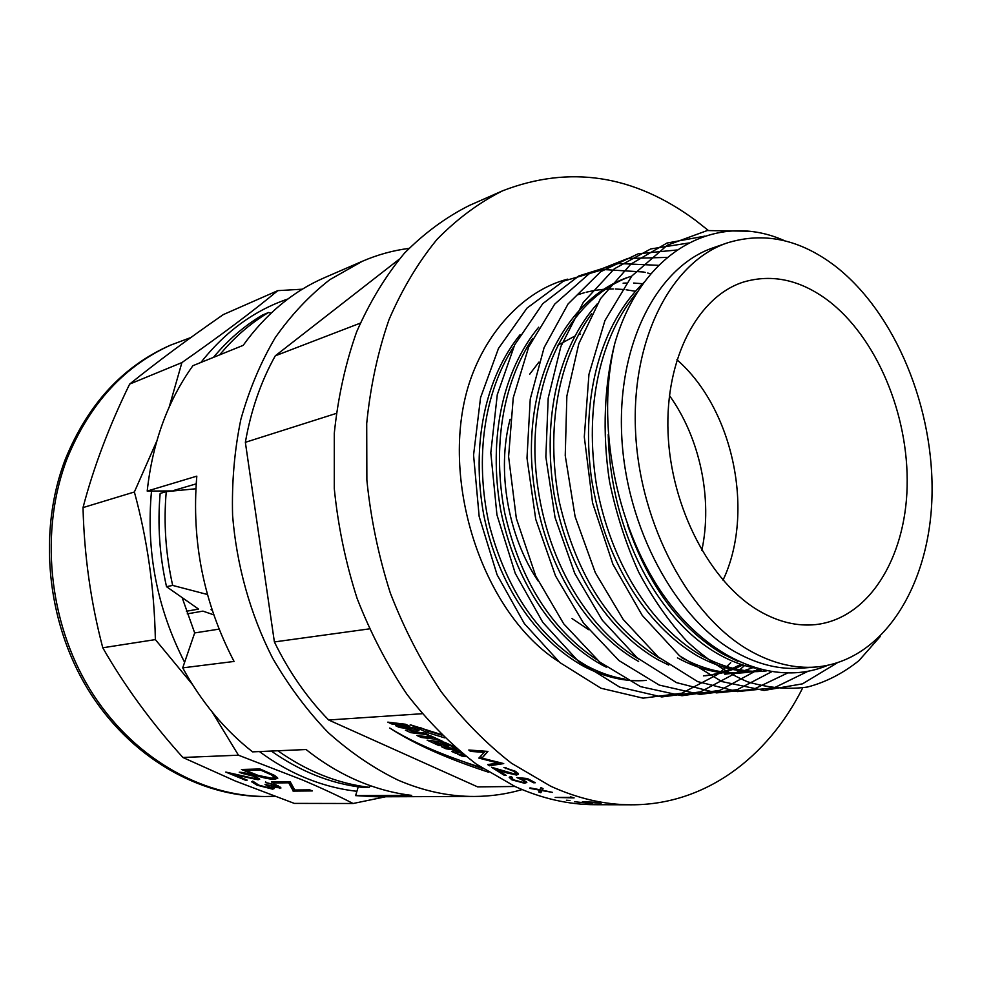 <?xml version="1.0" encoding="UTF-8"?>
<svg xmlns="http://www.w3.org/2000/svg" width="981" height="981" viewBox="0 0 981 981"><rect width="100%" height="100%" fill="white"/><g stroke="black" fill="none" stroke-linecap="round" stroke-linejoin="round"><path stroke-width="1.47" d="M750.624 651.139C772.783 663.426 794.585 668.711 816.057 667.019C883.023 661.108 929.289 586.344 931.95 497.796C934.746 409.102 895.678 312.951 835.187 266.059C799.969 239.266 763.954 231.553 727.166 242.945C671.556 261.608 630.967 338.911 635.578 432.069C639.943 525.154 689.962 617.54 750.624 651.139M816.057 667.019L801.538 668.159C780.079 669.864 758.313 664.628 736.216 652.463C675.688 619.183 625.939 527.692 621.709 435.441C617.233 343.105 657.846 266.366 713.395 247.715L727.166 242.945M627.497 524.712C648.061 584.983 679.661 627.987 722.31 653.738L737.908 661.378M755.652 668.22C743.242 665.891 730.784 661.182 718.288 654.106C657.233 619.428 610.44 531.199 608.22 434.558M638.349 290.793C600.213 335.269 583.793 406.845 596.607 485.951C611.138 563.842 650.808 625.682 701.525 655.651C723.488 667.681 744.677 672.807 765.106 671.041L766.308 670.93M765.903 670.845L763.059 671.176M765.106 671.041L761.158 671.347C740.729 673.113 719.539 668 697.601 656.007C644.885 624.995 603.965 559.011 591.298 477.306C580.58 395.257 601.194 323.227 644.37 282.025M681.268 657.503C703.144 669.373 724.297 674.413 744.689 672.647L752.819 671.654M754.781 671.298L761.403 669.815M759.981 669.447L752.832 671.237M750.882 671.617L742.691 672.782M744.689 672.647L740.839 672.954C720.446 674.72 699.306 669.692 677.442 657.859M724.775 674.217L732.709 673.26M734.622 672.929L742.74 671.065M744.677 670.514L752.893 667.656M668.735 665.093L657.785 659.661C607.264 630.501 568.048 570.096 554.081 494.056C541.855 416.876 558.765 347.151 597.27 303.84M705.339 675.75L713.077 674.83M714.941 674.511L722.862 672.733M724.763 672.206L732.782 669.496M734.695 668.735L742.825 664.971M740.913 664.345L732.807 668.282M730.894 669.091L722.887 671.96M720.998 672.525L713.089 674.45M711.225 674.805L703.438 675.884M606.295 667.178L601.684 664.811C552.769 637.368 514.976 581.292 500.678 510.095C487.949 437.501 502.995 370.438 538.679 327.213M513.872 346.489C484.675 391.112 474.179 457.158 489.127 524.246C506.736 591.359 539.44 638.656 587.263 666.136C599.734 672.721 612.205 677.025 624.676 679.06M714.021 647.35L713.261 648.11M646.344 680.409C626.148 682.151 605.326 677.491 583.879 666.455C535.516 639.551 498.176 584.835 483.78 515.184C470.892 444.074 485.325 377.857 520.065 334.717M591.641 313.81C558.422 359.144 545.326 428.157 559.256 501.671C576.509 575.688 610.182 628.012 660.287 658.631M630.476 276.458C573.296 296.887 533.357 368.169 534.939 453.663C537.514 543.486 580.507 624.272 638.68 659.06M638.619 661.427C579.354 628.22 534.952 547.827 531.494 457.195C529.127 370.659 569.188 298.359 626.957 277.672M642.567 283.717L633.628 283.043M626.319 283.031L623.107 283.178M532.609 338.519C503.278 382.21 491.91 445.963 504.725 512.989C520.322 580.323 551.04 629.226 596.889 659.686M635.283 291.247L626.111 289.775M623.99 289.53L615.295 288.978M613.297 288.954L605.069 289.211M603.168 289.358L595.344 290.327M593.542 290.634L586.111 292.24M584.394 292.694L577.22 294.913M580.519 334.043L578.422 334.754L580.519 334.043M574.719 336.14L557.453 345.471L574.719 336.14M538.937 362.099L529.691 374.215L538.937 362.099M510.108 419.243C496.558 470.402 507.766 535.675 537.993 580.862C507.766 535.675 496.558 470.402 510.108 419.243M572.009 618.545L588.649 629.692L572.009 618.545M827.682 300.211C800.189 279.843 772.219 273.76 743.806 281.952C698.239 296.066 665.008 357.991 668.049 432.866C670.906 507.68 710.391 582.861 759.417 611.089C778.423 622.003 797.161 626.503 815.628 624.603C868.565 618.741 905.463 558.471 907.131 486.625C908.933 414.705 876.585 337.121 827.682 300.211M827.51 665.412C775.836 687.227 708.196 660.9 661.488 592.254C615.05 523.842 595.847 422.002 614.879 343.129C642.187 249.199 718.117 210.694 784.739 240.799M567.705 279.156C523.928 290.217 483.903 333.356 467.741 388.108C439.929 483.719 483.866 614.155 558.778 661.66M723.022 580.163C755.112 512.707 733.359 408.672 676.915 359.745C733.359 408.672 755.112 512.707 723.022 580.163M730.722 662.665L726.688 666.59M725.462 667.718L720.925 671.666M720.017 672.402L719.281 673.003M718.19 673.861L717.332 674.523M717.05 674.756L681.82 693.224L643.058 698.153L600.973 688.233L559.832 662.555L524.345 623.597L497.073 574.743L479.169 516.533L473.565 455.074L480.555 397.661L498.483 348.427L527.018 308.108L563.401 281.179L603.229 269.517L643.438 271.995M643.683 272.044L645.424 272.46M647.718 273.037L650.808 273.883M744.579 665.51L739.797 669.765M738.84 670.575L737.32 671.801M735.517 673.224L700.422 691.887L661.77 696.939L619.722 687.129L578.52 661.464L542.812 622.383L515.258 573.345L496.938 514.829L490.807 452.83L497.281 394.681L514.706 344.785L542.751 303.705L578.802 275.955L618.533 263.509L658.643 265.336M757.872 668.87L755.824 670.563M754.45 671.642L719.944 690.342L681.954 695.737L640.532 686.639L599.624 661.967L563.744 623.867L535.7 575.945L516.337 518.409L508.599 456.643L513.247 397.783L528.71 346.894L554.645 304.184L589.005 273.883L627.84 258.469L667.276 257.39M771.446 671.862L737.393 689.594L699.968 694.401L659.244 685.081L618.999 660.605L583.499 623.045L555.516 575.896L535.736 519.28L526.993 458.078L530.243 399.071L544.087 347.654L568.085 303.951L600.679 271.7L638.337 253.736L677.025 249.983M787.216 673.211L753.518 689.312L716.51 692.88L676.461 682.617L637.061 657.711L602.309 620.213L574.768 573.493L555.05 517.527L545.853 456.938L548.195 398.151L560.838 346.587L583.266 302.393L614.265 268.843L650.697 248.941L688.637 243.006M807.829 671.372L774.34 687.742L737.54 691.593L697.626 681.599L658.177 656.902L623.193 619.452L595.32 572.696L575.099 516.607L565.24 455.589L566.859 396.066L578.827 343.657L600.519 298.653L630.906 264.061L666.957 243.055L704.836 236.127M837.063 662.96L802.47 683.855L764.052 690.452L721.771 681.55L679.563 655.811L642.236 615.406L612.929 564.296L592.561 502.824L584.296 436.888L588.956 374.337L604.921 320.603L631.813 276.017L667.325 245.189L707.203 230.56L747.645 231.197M880.178 636.571L858.964 660.618C842.937 673.42 825.794 682.212 807.559 687.019C788.577 689.741 768.577 688 747.559 681.795C726.418 672.721 706.124 659.146 686.675 641.071C668.368 620.887 652.365 597.883 638.656 572.082C625.939 544.038 616.215 513.786 609.483 481.328C602.003 432.106 604.394 383.694 614.879 343.129M529.875 788.356L539.673 790.171L538.741 791.961L540.825 792.746L542.003 790.588L552.524 792.39L542.223 790.159L543.045 788.577L540.948 787.657L539.906 789.742L529.985 787.878M570.562 797.394L555.172 797.43L574.118 797.884L570.635 796.891M569.998 800.508L566.417 800.238L569.998 800.508M588.465 803.206L582.358 801.784L593.039 802.151L601.083 803.353L587.006 802.2L592.463 803.206L590.145 803.427L574.596 801.735L588.465 803.206M708.27 230.388L695.394 220.234C633.861 174.814 569.63 164.992 502.689 190.768C479.096 202.577 457.207 218.788 437.011 239.413C418.127 262.442 402.124 289.211 388.991 319.708C377.808 352.007 370.377 386.6 366.71 423.485L366.869 480.15C370.757 518.569 378.568 556.178 390.303 592.978C404.123 628.686 421.094 661.611 441.192 691.715C462.75 719.735 486.171 743.561 511.457 763.218L550.611 786.173C577.821 798.571 604.762 804.788 631.433 804.8C705.18 804.984 767.89 757.467 802.703 687.877M502.689 190.768L469.568 205.36C446.147 217.059 424.405 233.037 404.344 253.306C385.582 275.919 369.678 302.136 356.606 331.958C345.447 363.534 338.016 397.305 334.288 433.283L334.276 488.513C338.016 525.939 345.619 562.567 357.096 598.398C370.659 633.174 387.323 665.216 407.103 694.536C428.329 721.808 451.444 745.02 476.41 764.174L515.123 786.541C542.052 798.644 568.759 804.69 595.234 804.714L631.433 804.8M669.434 395.527C700.066 438.053 712.844 499.145 701.82 550.39M336.225 413.43L245.36 442.321L274.386 641.942C289.027 671.911 307.114 697.932 328.647 719.993L477.637 786.885L515.013 786.492M369.322 628.882L274.386 641.942M408.918 248.401C393.013 250.449 377.489 254.741 362.345 261.277L329.935 279.597C309.591 295.379 291.382 314.705 275.293 337.562C260.725 362.259 249.248 389.518 240.86 419.377C234.459 450.316 231.7 482.333 232.595 515.43C236.58 565.179 250.278 614.081 272.411 657.76C288.561 685.744 307.139 710.649 328.132 732.5C350.192 752.268 373.442 768.123 397.894 780.054C423.534 791.103 449.09 796.572 474.583 796.449C490.966 796.351 506.821 794.058 522.113 789.582M399.12 259.303L275.281 355.821C260.921 381.535 250.952 410.365 245.36 442.321M362.345 261.277L324.392 277.721C292.89 291.406 265.814 313.957 243.165 345.361L192.901 365.692C167.739 400.824 152.509 442.615 147.199 491.076L196.813 476.153C191.344 541.414 203.766 603.168 234.067 661.452L182.711 667.865C201.387 701.955 224.661 729.95 252.571 751.863L306.097 749.533C322.541 762.605 339.733 773.003 357.648 780.717C375.564 788.368 393.577 793.261 411.701 795.383L355.625 795.628L376.716 796.793L474.583 796.449M259.438 751.556C273.76 762.188 288.659 770.784 304.122 777.332C321.584 784.665 339.181 789.325 356.912 791.287L358.237 786.86M356.912 791.287L355.625 795.628M219.057 629.128L194.679 632.929L182.711 667.865M147.199 491.076L173.539 490.929M182.196 597.76L194.679 632.929M173.6 490.5L196.175 483.866M212.141 711.985L238.444 755.198L302.013 779.772C321.461 788.025 338.494 795.934 353.086 803.5L385.631 796.768M241.853 773.298L239.229 772.219C243.386 772.329 248.573 773.592 254.778 776.02L259.707 779.221L258.113 779.772L233.809 774.598L247.212 780.128L245.385 780.165L225.789 772.072L255.379 778.693L256.384 778.35L252.779 776.008L241.853 773.298L242.123 772.439M259.965 768.969L274.643 775.431L277.782 778.252L274.484 779.294C267.948 779.184 259.977 777.173 250.56 773.286L241.461 769.484L259.965 768.969M290.131 781.624L294.778 789.999L309.751 789.852L312.326 790.931L293.344 791.103L288.659 782.789L273.932 783.01L271.357 781.943L290.131 781.624M353.086 803.5L294.3 803.39L235.232 780.986L182.883 757.479C151.233 722.359 124.526 685.793 102.772 647.779C90.804 602.248 84.219 555.516 83.017 507.594C93.612 467.238 109.161 426.073 129.651 384.098C156.58 362.357 187.788 339.193 223.276 314.607L277.782 290.646C253.539 310.83 221.571 334.815 181.902 362.59L129.651 384.098M238.444 755.198L182.883 757.479M265.495 782.519L276.164 784.923L280.983 787.976L272.62 787.105L274.165 788.601L272.595 789.141L256.985 785.156L251.651 781.808L252.767 781.146L258.874 785.156L269.898 788.086L270.842 787.755L264.993 784.42L277.868 787.142L274.312 784.959L265.495 782.519L265.704 781.832M302.344 289.199L277.782 290.646M156.788 441.058L134.372 491.996L83.017 507.594M181.902 362.59L169.186 407.054M134.372 491.996C147.334 539.489 154.336 588.686 155.366 639.6L102.772 647.779M155.366 639.6L192.313 684.309M151.515 490.978C145.936 551.15 156.96 608.269 184.612 662.334M287.924 298.972C254.398 310.376 225.385 331.541 200.86 362.48M294.643 789.717L293.196 789.484L289.223 781.636M293.344 791.103L293.773 789.717M292.767 790.858L293.196 789.484M288.659 782.789L289.015 781.649M273.932 783.01L274.288 781.894M274.484 779.294L274.925 777.896L273.957 777.896M277.525 777.541L274.925 777.896M246.194 769.877L245.029 769.386M246.366 769.349L245.973 770.539L258.187 775.419L271.872 778.203L274.41 777.406L274.655 775.431M271.614 773.935L271.332 774.831L260.701 770.134L245.973 770.539M274.41 777.406L271.332 774.831M260.946 769.374L260.701 770.134M258.113 779.772L258.555 778.387L256.421 778.252M259.18 778.35L258.555 778.387M245.385 780.165L245.606 779.466M252.779 776.008L253 775.321M256.801 777.05L256.384 778.35M279.708 788.442L280.137 787.069L277.954 786.885M272.595 789.141L273.025 787.78L270.891 787.62M256.985 785.156L257.218 784.432M254.802 782.617L252.522 781.195M274.312 784.959L274.521 784.273M360.223 323.178L275.281 355.821M464.197 754.99L457.624 754.144L461.757 756.044L466.257 756.621M456.619 748.724L441.708 746.848L446.048 748.834L458.63 750.428M460.273 751.802L457.097 750.342L451.554 751.372L455.932 753.371L459.059 752.452L462.394 753.531M454.326 746.737L444.81 742.347L427.115 740.165L438.532 745.401L441.708 745.793L434.509 742.494L438.63 743.009L445.349 746.087L448.709 746.504L442.002 743.426L445.607 743.868L455.184 747.485M431.125 737.209L416.864 735.456L421.192 737.454L435.466 739.208L442.946 741.489L430.647 735.824L427.213 735.407L431.125 737.209L431.419 736.179M399.537 727.522L411.959 729.006L405.398 730.207L410.794 732.672L428.501 734.83L424.663 733.065L412.56 731.593L418.973 730.44L413.369 727.865L395.662 725.744L399.537 727.522L399.905 726.247M387.814 722.139L392.155 724.137L409.862 726.247L405.521 724.248L387.814 722.139M481.315 767.547C443.522 755.628 413.001 742.458 389.751 728.025C413.945 743.831 446.846 758.546 488.464 772.182M441.229 734.524L410.217 724.751L426.956 732.476L444.614 737.835M422.088 713.727L328.647 719.993M522.885 782.384L524.345 781.869L521.953 779.883L516.828 777.553L527.337 778.522L535.307 782.74L533.541 782.764L526.932 779.294L521.402 778.791L526.834 782.47L524.565 783.267L511.886 779.846L509.2 777.344L510.745 776.498L512.462 777.479L511.628 777.994L513.701 779.883L522.885 782.384M497.318 769.901L506.196 775.395L504.479 775.419L491.567 767.265L514.657 774.021L515.896 773.469L513.946 771.373L503.915 767.473L515.785 771.397L518.459 774.205L516.509 775.051L506.564 772.82L497.318 769.901L497.575 769.251M468.808 750.011L487.937 751.409L481.99 758.129L503.731 763.586L489.396 765.781L487.704 764.604L497.968 762.997L478.838 758.092L484.209 752.39L470.451 751.385L468.808 750.011M420.641 727.718L427.422 730.845L426.956 732.476M427.422 730.845L441.891 735.174M465.153 762.384L483.13 768.761M392.572 722.703L392.155 724.137M412.56 731.593L413.026 729.987L416.582 729.337M408.243 729.692L412.658 731.237M411.247 731.066L410.794 732.672M412.327 727.743L411.959 729.006M439.807 740.042L439.513 741.072M435.76 738.178L435.466 739.208M431.186 737.013L433.97 737.356M421.597 736.044L421.192 737.454M438.801 744.456L438.532 745.401M432.511 740.827L434.706 741.832M453.075 746.161L452.793 747.179M445.889 742.85L445.607 743.868M442.382 742.053L442.002 743.426M445.619 745.094L445.349 746.087M439.807 741.734L442.161 742.825M439.022 741.636L438.63 743.009M434.902 741.121L434.509 742.494M446.441 747.448L446.048 748.834M459.353 751.385L459.059 752.452M454.338 750.857L456.373 751.789L458.728 751.09M456.373 751.789L455.932 753.371M462.125 754.72L461.757 756.044M487.667 751.385L481.99 758.129M500.163 762.617L497.992 762.948L498.323 762.176M489.396 765.781L490.034 764.248M482.321 757.406L480.04 756.829M479.206 758.374L479.807 757.062M484.209 752.39L484.81 751.188M470.451 751.385L471.064 750.183M518.115 773.273L515.945 773.335M516.509 775.051L517.085 773.371M504.479 775.419L504.774 774.549M516.423 771.973L515.896 773.469M513.946 771.373L514.265 770.514M505.62 768.601L505.988 767.633M522.186 779.147L521.953 779.883M512.192 778.865L511.886 779.846M511.702 777.774L510.169 776.596M526.233 781.477L525.056 781.563L524.565 783.267M525.056 781.563L524.43 781.563M521.659 777.994L521.402 778.791M527.177 778.509L526.932 779.294M533.774 781.967L533.541 782.764M542.628 788.393L542.223 790.159M542.518 788.883L541.181 791.005L539.562 790.404M542.003 790.588L542.383 788.859M540.825 792.746L541.181 791.005M590.194 802.666L590.145 803.427M190.829 337.55L170.326 345.226C122.981 366.146 88.02 404.049 65.445 458.961C37.842 530.255 46.291 620.973 87.726 689.005C129.308 757.013 199.118 796.915 264.98 796.511L274.631 796.302M172.215 344.405C124.82 365.337 89.835 403.314 67.235 458.311C39.608 529.74 48.081 620.63 89.578 688.785C131.221 756.94 201.117 796.915 267.04 796.498M187.248 613.861L202.932 611.126L213.735 614.829M212.19 610.256L211.038 609.704L211.957 609.544M277.831 750.759C307.053 771.324 337.501 783.512 369.15 787.314L362.283 787.387C330.707 783.611 300.37 771.495 271.247 751.041M370.499 785.744L369.15 787.314M207.432 594.498L172.668 585.412L166.512 586.675L198.579 609.091L186.353 611.261M166.512 586.675C159.535 555.516 157.426 524.443 160.161 493.431L166.255 491.628L195.869 488.783M166.255 491.628C163.52 522.812 165.666 554.069 172.668 585.412M213.453 357.378C227.923 340.015 244.171 325.95 262.197 315.171L268.512 312.498L271.087 313.123M268.512 312.498C250.449 323.301 234.152 337.427 219.658 354.877M250.56 773.286L250.805 772.55M263.031 770.257L262.785 771.017M506.564 772.82L506.785 772.194M270.842 787.755L271.271 786.394M277.868 787.142L278.273 785.879M524.345 781.869L524.761 780.447M511.677 777.847L511.91 777.16"/></g></svg>

